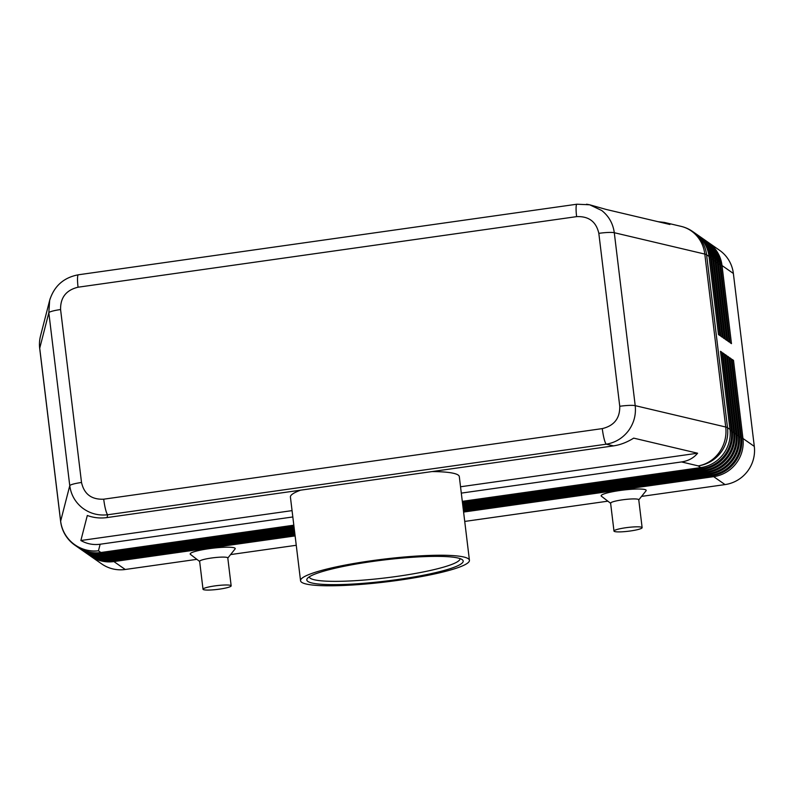 <?xml version="1.0" encoding="UTF-8"?>
<svg xmlns="http://www.w3.org/2000/svg" width="794" height="794" viewBox="0 0 794 794"><rect width="100%" height="100%" fill="white"/><g stroke="black" fill="none" stroke-linecap="round" stroke-linejoin="round"><path stroke-width="1.19" d="M292.827 516.963L100.143 544.237C93.315 545.15 86.893 543.91 80.869 540.516L87.31 515.475C93.603 517.807 100.163 518.502 106.992 517.579L107.716 514.76A14.173 2.084 -98.1 0 1 105.582 509.53A14.173 2.084 -98.1 0 1 103.716 499.188C91.538 499.714 84.144 494.146 81.514 482.474A14.173 1.906 173.1 0 0 73.256 484.082A14.173 1.906 173.1 0 0 69.763 485.69C71.023 494.861 75.291 502.314 82.556 508.071C90.01 513.589 98.396 515.812 107.716 514.76L606.288 444.183C615.31 442.645 622.695 438.189 628.421 430.805C633.91 423.242 636.173 414.855 635.21 405.655A14.173 1.906 173.1 0 0 629.056 405.406A14.173 1.906 173.1 0 0 619.757 406.28C619.985 418.289 614.159 425.733 602.279 428.611A14.173 2.084 81.9 0 0 604.155 438.953A14.173 2.084 81.9 0 0 606.288 444.183L613.504 445.881C620.332 444.868 627.062 442.288 633.681 438.129L697.598 453.215C693.678 458.009 688.329 460.917 681.53 461.939L461.304 493.114M589.684 204.792L576.97 204.217A14.173 2.084 81.9 0 0 576.96 204.207A14.173 2.084 81.9 0 0 576.107 207.244A14.173 2.084 81.9 0 0 576.623 216.633C588.791 216.107 596.195 221.685 598.825 233.347A14.173 1.906 -6.9 0 1 608.135 232.463A14.173 1.906 -6.9 0 1 614.288 232.711C613.028 223.561 608.849 216.157 601.763 210.529L589.684 204.792L586.548 204.207M77.544 277.821A14.173 2.084 -98.1 0 1 78.388 274.784C63.679 277.543 54.091 286.088 49.645 300.41L48.831 312.757L69.763 485.69L60.642 521.162A34.023 4.575 173.1 0 0 60.632 521.41L39.7 348.467A34.023 4.575 -6.9 0 1 39.72 348.229L48.831 312.757A14.173 1.906 -6.9 0 1 52.325 311.149A14.173 1.906 -6.9 0 1 60.582 309.541C60.354 297.532 66.18 290.088 78.06 287.21A14.173 2.084 -98.1 0 1 77.544 277.821M658.028 221.685L664.419 222.429L669.918 224.494L606.011 209.408L589.654 204.783M463.597 512.061L713.677 476.658A34.023 33.338 -55.1 0 0 736.048 463.517A34.023 33.338 -55.1 0 0 742.946 438.467L733.497 360.367L732.108 359.394L741.556 437.494A34.023 33.338 124.9 0 1 734.658 462.545A34.023 33.338 124.9 0 1 712.287 475.685L463.458 510.909M294.981 534.759L112.49 560.594A34.023 33.338 124.9 0 1 88.968 555.016L88.035 554.371A34.023 33.338 -55.1 0 0 111.567 559.939L294.892 533.995M89.662 555.492A34.023 33.338 -55.1 0 0 90.357 555.989L101.711 563.919A34.023 33.338 -55.1 0 0 125.244 569.487L113.889 561.566L295.12 535.91M90.357 555.989A34.023 33.338 -55.1 0 0 113.889 561.566L113.592 560.435M713.379 475.517L713.677 476.658L725.031 484.588A34.023 33.338 -55.1 0 0 747.402 471.447A34.023 33.338 -55.1 0 0 754.3 446.397L742.946 438.467L741.656 438.496M462.445 502.493L702.085 468.569A34.023 33.338 -55.1 0 0 724.465 455.428A34.023 33.338 -55.1 0 0 731.353 430.378L721.905 352.278L720.515 351.305L729.964 429.405A34.023 33.338 124.9 0 1 723.076 454.456A34.023 33.338 124.9 0 1 700.695 467.597L462.307 501.342M463.368 510.145L711.355 475.04A34.023 33.338 -55.1 0 0 733.735 461.9A34.023 33.338 -55.1 0 0 740.623 436.849L731.175 358.749L729.785 357.776L739.234 435.876A34.023 33.338 124.9 0 1 732.336 460.927A34.023 33.338 124.9 0 1 709.965 474.068L463.23 508.994M294.753 532.843L110.177 558.976A34.023 33.338 124.9 0 1 86.645 553.398L85.722 552.753A34.023 33.338 -55.1 0 0 109.254 558.321L294.663 532.079M87.35 553.875A34.023 33.338 -55.1 0 0 88.035 554.371M463.14 508.229L709.042 473.423A34.023 33.338 -55.1 0 0 731.413 460.282A34.023 33.338 -55.1 0 0 738.311 435.231L728.862 357.131L727.473 356.159L736.921 434.258A34.023 33.338 124.9 0 1 730.023 459.309A34.023 33.338 124.9 0 1 707.653 472.45L463.001 507.078M294.524 530.928L107.855 557.358A34.023 33.338 124.9 0 1 84.333 551.78L83.4 551.135A34.023 33.338 -55.1 0 0 106.932 556.703L294.425 530.164M85.027 552.257A34.023 33.338 -55.1 0 0 85.722 552.753M462.902 506.314L706.72 471.805A34.023 33.338 -55.1 0 0 729.1 458.664A34.023 33.338 -55.1 0 0 735.988 433.613L726.54 355.514L725.15 354.541L734.599 432.641A34.023 33.338 124.9 0 1 727.701 457.691A34.023 33.338 124.9 0 1 705.33 470.832L462.763 505.173M294.286 529.022L105.542 555.74A34.023 33.338 124.9 0 1 82.01 550.163L81.087 549.517A34.023 33.338 -55.1 0 0 104.619 555.085L294.197 528.248M82.715 550.639A34.023 33.338 -55.1 0 0 83.4 551.135M462.674 504.408L704.407 470.187A34.023 33.338 -55.1 0 0 726.778 457.046A34.023 33.338 -55.1 0 0 733.676 431.996L724.227 353.896L722.838 352.923L732.286 431.023A34.023 33.338 124.9 0 1 725.388 456.074A34.023 33.338 124.9 0 1 703.018 469.214L462.535 503.257M294.058 527.107L103.22 554.123A34.023 33.338 124.9 0 1 79.698 548.545L78.765 547.9A34.023 33.338 -55.1 0 0 102.297 553.468L293.969 526.343M80.392 549.021A34.023 33.338 -55.1 0 0 81.087 549.517M293.83 525.191L100.907 552.505A34.023 33.338 124.9 0 1 77.375 546.927L74.924 545.22A34.023 33.338 124.9 0 1 73.703 544.317M78.08 547.403A34.023 33.338 -55.1 0 0 78.765 547.9M729.964 429.405L727.512 427.698L706.591 254.765A34.023 33.338 124.9 0 0 693.966 232.473A34.023 33.338 124.9 0 0 692.745 231.58L695.197 233.287A34.023 33.338 124.9 0 1 696.417 234.19A34.023 33.338 124.9 0 1 709.042 256.472L718.491 334.572L719.88 335.544L710.432 257.445A34.023 33.338 -55.1 0 0 697.807 235.153A34.023 33.338 -55.1 0 0 696.586 234.26L697.509 234.905A34.023 33.338 124.9 0 1 698.73 235.808A34.023 33.338 124.9 0 1 711.355 258.09L720.803 336.19L722.203 337.162L712.744 259.062A34.023 33.338 -55.1 0 0 700.119 236.771A34.023 33.338 -55.1 0 0 698.899 235.878L699.832 236.523A34.023 33.338 124.9 0 1 701.052 237.426A34.023 33.338 124.9 0 1 713.677 259.707L723.126 337.807L724.515 338.78L715.066 260.68A34.023 33.338 -55.1 0 0 702.442 238.389A34.023 33.338 -55.1 0 0 701.221 237.495L702.144 238.14A34.023 33.338 124.9 0 1 703.365 239.044A34.023 33.338 124.9 0 1 715.99 261.325L725.438 339.425L726.838 340.398L717.379 262.298A34.023 33.338 -55.1 0 0 704.754 240.006A34.023 33.338 -55.1 0 0 703.534 239.113L704.467 239.758A34.023 33.338 124.9 0 1 705.687 240.661A34.023 33.338 124.9 0 1 718.312 262.943L727.761 341.043L729.15 342.016L719.701 263.916A34.023 33.338 -55.1 0 0 707.077 241.624A34.023 33.338 -55.1 0 0 705.856 240.731L706.779 241.386A34.023 33.338 124.9 0 1 708 242.279A34.023 33.338 124.9 0 1 720.624 264.561L730.073 342.661L731.473 343.633L722.014 265.533A34.023 33.338 -55.1 0 0 709.389 243.242A34.023 33.338 -55.1 0 0 708.169 242.349A34.023 33.338 -55.1 0 0 707.474 241.872M720.744 265.563L722.014 265.533L733.368 273.464A34.023 33.338 -55.1 0 0 720.754 251.172A34.023 33.338 -55.1 0 0 719.533 250.279L708.169 242.349M696.586 234.26A34.023 33.338 -55.1 0 0 695.881 233.783M698.899 235.878A34.023 33.338 -55.1 0 0 698.204 235.401M701.221 237.495A34.023 33.338 -55.1 0 0 700.516 237.019M703.534 239.113A34.023 33.338 -55.1 0 0 702.839 238.637M705.856 240.731A34.023 33.338 -55.1 0 0 705.151 240.254M203.016 589.237L199.641 561.338A14.173 1.906 -6.9 0 1 211.393 558.023A14.173 1.906 -6.9 0 1 227.789 557.934L231.163 585.833A14.173 1.906 -6.9 0 1 219.402 589.148A14.173 1.906 -6.9 0 1 203.016 589.237A14.173 1.906 -6.9 0 1 214.767 585.912A14.173 1.906 -6.9 0 1 231.163 585.833M199.651 561.467L190.441 554.381A22.679 3.047 -6.9 0 1 208.991 548.684A22.679 3.047 -6.9 0 1 235.064 548.982L227.799 558.063M642.128 527.653L638.753 499.763A14.173 1.906 173.1 0 0 622.357 499.843A14.173 1.906 173.1 0 0 610.606 503.168L613.98 531.057A14.173 1.906 173.1 0 0 630.367 530.978A14.173 1.906 173.1 0 0 642.128 527.653A14.173 1.906 173.1 0 0 625.732 527.742A14.173 1.906 173.1 0 0 613.98 531.057M610.765 503.406L601.405 496.21A22.679 3.047 -6.9 0 1 619.955 490.503A22.679 3.047 -6.9 0 1 646.028 490.811L638.654 500.031M460.034 558.599L460.034 558.599A75.936 10.203 -6.9 0 1 397.069 576.384A75.936 10.203 -6.9 0 1 309.273 576.841L309.273 576.841M397.863 579.501A78.765 10.59 -6.9 0 1 307.347 578.459A78.765 10.59 -6.9 0 1 372.118 561.527A78.765 10.59 -6.9 0 1 462.297 559.71A78.765 10.59 -6.9 0 1 397.863 579.501M371.086 560.802A85.057 11.434 -6.9 0 1 469.433 560.296A85.057 11.434 -6.9 0 1 398.896 580.225A85.057 11.434 -6.9 0 1 300.549 580.732A85.057 11.434 -6.9 0 1 371.086 560.802M432.075 471.567A85.057 11.434 -6.9 0 1 459.309 476.618L469.433 560.296M300.549 580.732L290.415 497.054A85.057 11.434 -6.9 0 1 300.579 490.176M733.368 273.464L754.3 446.397M720.634 352.308L721.905 352.278M722.957 353.926L724.227 353.896M725.269 355.543L726.54 355.514M727.592 357.161L728.862 357.131M729.904 358.779L731.175 358.749M732.227 360.397L733.497 360.367M725.031 484.588L641.552 496.399M607.857 501.173L464.738 521.43M296.261 545.279L230.588 554.579M196.892 559.343L125.244 569.487M80.869 540.516L292.063 510.621M460.54 486.772L697.598 453.215M106.992 517.579L613.504 445.881M50.221 298.445L49.645 300.41M81.514 482.474L60.582 309.541M100.907 552.505L98.456 550.788A34.023 33.666 14.4 0 1 60.642 521.162L39.72 348.229A34.023 33.666 14.4 0 1 40.524 335.912A34.023 34.023 0 0 0 39.7 348.467M681.53 461.939L698.244 465.889A34.023 31.661 -76.7 0 0 719.354 452.262A34.023 31.661 -76.7 0 0 725.726 427.013L635.21 405.655L614.288 232.711L704.804 254.08A34.023 31.661 -76.7 0 0 692.705 231.997A34.023 31.661 -76.7 0 0 681.083 226.359L664.419 222.429M700.695 467.597L698.244 465.889A34.023 33.338 124.9 0 0 720.624 452.749A34.023 33.338 124.9 0 0 727.512 427.698A34.023 4.575 173.1 0 0 726.788 427.331A34.023 4.575 173.1 0 0 725.726 427.013L704.804 254.08A34.023 4.575 -6.9 0 1 705.856 254.398A34.023 4.575 -6.9 0 1 706.591 254.765L709.042 256.472M60.632 521.41A34.023 34.023 0 0 0 74.924 545.22A34.023 33.338 124.9 0 0 98.456 550.788L100.143 544.237M112.49 560.594L111.279 558.817M711.057 473.899L712.287 475.685M110.177 558.976L108.957 557.199M708.744 472.281L709.965 474.068M107.855 557.358L106.644 555.582M706.422 470.663L707.653 472.45M105.542 555.74L104.322 553.964M704.109 469.046L705.33 470.832M103.22 554.123L102.009 552.346M701.787 467.428L703.018 469.214M718.431 263.945L720.624 264.561M716.109 262.328L718.312 262.943M713.796 260.71L715.99 261.325M711.474 259.092L713.677 259.707M709.161 257.474L711.355 258.09M732.286 431.023L730.073 430.408M734.599 432.641L732.386 432.025M736.921 434.258L734.708 433.643M739.234 435.876L737.021 435.261M741.556 437.494L739.343 436.879M598.825 233.347L619.757 406.28M78.06 287.21L576.623 216.633M602.279 428.611L103.716 499.188M576.96 204.207L78.388 274.784M692.745 231.58A34.023 34.023 0 0 0 681.083 226.359M49.655 300.41L40.524 335.912"/></g></svg>
